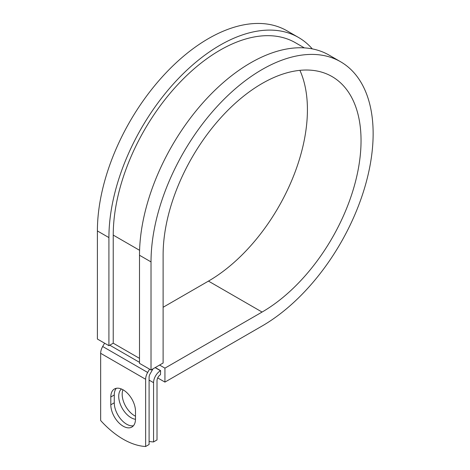 <?xml version="1.0" encoding="UTF-8"?>
<svg xmlns="http://www.w3.org/2000/svg" width="470" height="470" viewBox="0 0 470 470"><rect width="100%" height="100%" fill="white"/><g stroke="black" fill="none" stroke-linecap="round" stroke-linejoin="round"><path stroke-width="0.7" d="M123.152 426.178A17.455 10.082 -120 0 0 131.882 427.042A17.455 10.082 -120 0 0 135.495 419.052L135.495 411.238A17.455 10.082 -120 0 0 127.875 393.666A17.455 10.082 -120 0 0 114.421 388.99A17.455 10.082 -120 0 0 110.808 396.986L110.808 404.793A17.455 10.082 -120 0 0 123.152 426.178M116.325 388.296A17.455 10.082 -120 0 0 114.263 394.988L114.263 402.802A17.455 10.082 -120 0 0 126.606 424.181A17.455 10.082 -120 0 0 133.433 425.744M135.495 416.22A17.455 10.082 60 0 1 134.526 415.703A17.455 10.082 60 0 1 122.97 389.753M135.495 419.305A17.455 10.082 60 0 1 131.065 417.701A17.455 10.082 60 0 1 119.95 403.219A17.455 10.082 60 0 1 121.407 388.995M149.096 441.442A76.34 44.074 -120 0 0 153.561 441.929L157.015 439.932L157.015 380.694A4.888 2.82 -60 0 1 160.47 374.707L160.617 370.636L155.264 367.546M153.561 441.929L153.561 382.686A9.77 5.64 -60 0 1 160.47 370.718L160.617 370.636M104.593 343.194L102.683 346.502A9.77 5.64 120 0 0 100.656 353.311L100.656 420.527A76.34 44.074 60 0 0 145.641 446.5L149.096 444.503L149.096 377.287A4.888 2.82 120 0 1 150.112 373.879L152.45 369.825A9.77 5.64 -60 0 0 152.962 368.88M149.578 369.162L147.668 372.469A9.77 5.64 120 0 0 145.641 379.278L145.641 446.5M139.584 250.31L113.235 235.094A150.952 87.156 -60 0 1 179.123 83.184A150.952 87.156 -60 0 1 295.448 42.741L304.354 47.881M113.235 235.094L113.235 343.194L108.917 345.685L97.396 339.04L97.396 230.94A157.062 90.681 -60 0 1 165.957 72.879A157.062 90.681 -60 0 1 286.988 30.803L298.503 37.453A157.062 90.681 -60 0 1 312.291 48.886M299.907 70.341A139.96 80.805 -60 0 1 208.457 281.101L262.078 312.056A139.96 80.805 -60 0 0 353.511 188.723A139.96 80.805 -60 0 0 332.055 76.575A139.96 80.805 -60 0 0 224.208 114.069A139.96 80.805 -60 0 0 163.113 254.916L163.113 363.016L151.023 369.996L151.023 261.902A157.062 90.681 -60 0 1 219.578 103.841A157.062 90.681 -60 0 1 340.609 61.764A157.062 90.681 -60 0 1 364.685 187.618A157.062 90.681 -60 0 1 262.078 326.021L164.935 382.104L157.697 377.927M208.457 281.101L163.113 307.28M159.583 365.055L164.935 368.145L164.935 382.104M262.078 312.056L164.935 368.145M151.023 261.902L139.502 255.251A157.062 90.681 -60 0 1 208.063 97.19A157.062 90.681 -60 0 1 329.094 55.113L340.609 61.764M108.917 345.685L108.917 237.591A157.062 90.681 -60 0 1 177.472 79.53A157.062 90.681 -60 0 1 298.503 37.453M139.502 255.251L139.502 363.351L151.023 369.996M160.47 370.718L155.118 367.628M145.641 379.278L100.656 353.311M153.561 382.686L149.096 380.113M139.502 358.363L113.235 343.194M139.502 362.352L109.78 345.191M147.668 372.469L102.683 346.502M114.263 394.988L110.808 396.986M114.263 402.802L110.808 404.793M108.917 237.591L97.396 230.94"/></g></svg>
